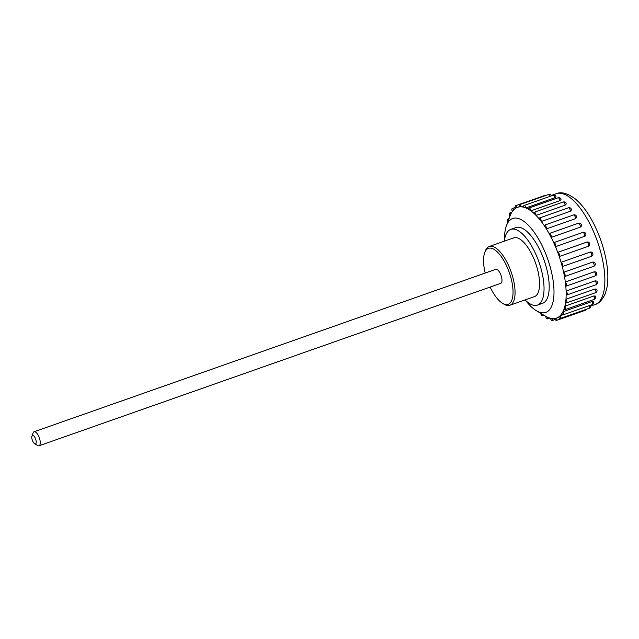 <?xml version="1.0" encoding="UTF-8"?>
<svg xmlns="http://www.w3.org/2000/svg" width="639" height="639" viewBox="0 0 639 639"><rect width="100%" height="100%" fill="white"/><g stroke="black" fill="none" stroke-linecap="round" stroke-linejoin="round"><path stroke-width="0.96" d="M504.506 240.192A49.794 19.537 70.6 0 1 506.439 225.719A49.794 19.537 70.6 0 1 506.687 225.072A49.794 19.537 70.6 0 1 547.879 259.546A49.794 19.537 70.6 0 1 536.329 310.682A49.794 19.537 70.6 0 1 525.753 300.602M504.379 241.167A40.129 15.743 70.6 0 1 505.904 234.721A40.129 15.743 70.6 0 1 510.769 229.393L515.929 227.58A40.129 15.743 70.6 0 1 544.101 260.209A40.129 15.743 70.6 0 1 542.559 303.293L537.407 305.107A40.129 15.743 70.6 0 1 525.058 299.923M31.95 436.117L33.164 432.835A7.428 2.915 70.6 0 1 34.107 431.756A7.428 2.915 70.6 0 1 39.322 437.795A7.428 2.915 70.6 0 1 39.035 445.774A7.428 2.915 70.6 0 1 37.629 445.519L34.626 443.722A4.457 1.749 70.6 0 1 33.076 441.9A4.457 1.749 70.6 0 1 31.95 436.117A4.457 1.749 70.6 0 1 35.64 439.089A4.457 1.749 70.6 0 1 34.626 443.722M34.107 431.756L495.824 269.315A7.428 2.915 70.6 0 1 501.04 275.353A7.428 2.915 70.6 0 1 500.76 283.333L39.035 445.774M485.201 273.053A29.658 11.638 70.6 0 1 484.705 252.669L485.313 251.023A31.143 12.221 70.6 0 1 485.472 250.624A31.143 12.221 70.6 0 1 489.242 246.486A31.143 12.221 70.6 0 1 511.104 271.815A31.143 12.221 70.6 0 1 509.914 305.25A31.143 12.221 70.6 0 1 504.011 304.172L502.51 303.277A29.658 11.638 70.6 0 1 490.129 287.071M489.242 246.486L513.748 237.868A31.143 12.221 70.6 0 1 535.61 263.196A31.143 12.221 70.6 0 1 534.42 296.632L509.914 305.25M510.769 229.393A40.129 15.743 70.6 0 1 538.941 262.022A40.129 15.743 70.6 0 1 537.407 305.107M484.705 252.669A29.658 11.638 70.6 0 1 484.857 252.285A29.658 11.638 70.6 0 1 509.395 272.813A29.658 11.638 70.6 0 1 502.51 303.277M508.756 219.473A2.229 0.879 -109.4 0 0 507.925 219.025A2.229 0.879 -109.4 0 0 507.941 221.669M540.642 313.262A2.229 0.879 -109.4 0 0 542.343 315.522A2.229 0.879 -109.4 0 0 542.711 314.5M547.711 317.303A58.708 23.036 70.6 0 1 545.626 316.233A2.229 0.879 -109.4 0 0 547.415 318.909A2.229 0.879 -109.4 0 0 547.711 317.303A58.708 23.036 70.6 0 0 550.459 318.262A2.229 0.879 -109.4 0 0 552.176 320.562A2.229 0.879 -109.4 0 0 552.392 318.581A58.708 23.036 70.6 0 1 550.459 318.262M558.702 316.952A2.229 0.879 -109.4 0 0 560.163 318.494A2.229 0.879 -109.4 0 0 560.115 315.762A58.708 23.036 70.6 0 1 558.702 316.952A58.708 23.036 70.6 0 1 556.569 318.062A58.708 23.036 70.6 0 1 554.868 318.502A2.229 0.879 -109.4 0 0 556.473 320.427A2.229 0.879 -109.4 0 0 556.569 318.062L558.837 317.263M562.807 314.811L560.115 315.762A58.708 23.036 70.6 0 0 561.833 313.653A2.229 0.879 -109.4 0 0 563.135 314.843A2.229 0.879 -109.4 0 0 562.919 311.76A58.708 23.036 70.6 0 1 561.833 313.653M563.135 314.843L592.153 304.635A2.229 0.879 -109.4 0 0 591.938 301.544L562.919 311.76A58.708 23.036 70.6 0 0 564.165 308.717A2.229 0.879 -109.4 0 0 565.291 309.58A2.229 0.879 -109.4 0 0 565.635 308.278A2.229 0.879 -109.4 0 0 564.892 306.177A58.708 23.036 70.6 0 1 564.165 308.717M565.291 309.58L594.31 299.371A2.229 0.879 -109.4 0 0 594.653 298.07A2.229 0.879 -109.4 0 0 593.911 295.969L564.892 306.177A58.708 23.036 70.6 0 0 565.627 302.311A2.229 0.879 -109.4 0 0 566.561 302.886A2.229 0.879 -109.4 0 0 566.881 301.4A2.229 0.879 -109.4 0 0 565.97 299.196A58.708 23.036 70.6 0 1 565.627 302.311M566.561 302.886L595.58 292.67A2.229 0.879 -109.4 0 0 595.899 291.192A2.229 0.879 -109.4 0 0 594.989 288.988L565.97 299.196A58.708 23.036 70.6 0 0 566.162 294.619A2.229 0.879 -109.4 0 0 566.897 294.962A2.229 0.879 -109.4 0 0 567.184 293.293A2.229 0.879 -109.4 0 0 566.114 291.049A58.708 23.036 70.6 0 1 566.162 294.619M566.897 294.962L595.915 284.754A2.229 0.879 -109.4 0 0 596.203 283.085A2.229 0.879 -109.4 0 0 595.133 280.841L566.114 291.049A58.708 23.036 70.6 0 0 565.771 285.913A2.229 0.879 -109.4 0 0 566.306 286.064A2.229 0.879 -109.4 0 0 566.545 284.211A2.229 0.879 -109.4 0 0 565.315 281.983A58.708 23.036 70.6 0 1 565.771 285.913M566.306 286.064L595.324 275.856A2.229 0.879 -109.4 0 0 595.564 274.003A2.229 0.879 -109.4 0 0 594.334 271.775L565.315 281.983A58.708 23.036 70.6 0 0 564.445 276.455A2.229 0.879 -109.4 0 0 564.788 276.495A2.229 0.879 -109.4 0 0 564.988 274.45A2.229 0.879 -109.4 0 0 563.614 272.302A58.708 23.036 70.6 0 1 564.445 276.455M564.788 276.495L593.807 266.279A2.229 0.879 -109.4 0 0 594.006 264.234A2.229 0.879 -109.4 0 0 592.633 262.094L563.614 272.302A58.708 23.036 70.6 0 0 562.24 266.559A2.229 0.879 -109.4 0 0 562.408 266.543A2.229 0.879 -109.4 0 0 562.544 264.306A2.229 0.879 -109.4 0 0 561.058 262.317A58.708 23.036 70.6 0 1 562.24 266.559M591.259 256.351A2.229 0.879 -109.4 0 0 591.426 256.335A2.229 0.879 -109.4 0 0 591.562 254.098A2.229 0.879 -109.4 0 0 590.077 252.109L561.058 262.317A58.708 23.036 70.6 0 0 559.221 256.535A2.229 0.879 -109.4 0 0 559.229 256.535A2.229 0.879 -109.4 0 0 559.309 254.146A2.229 0.879 -109.4 0 0 557.743 252.333A58.708 23.036 70.6 0 1 559.221 256.535M584.509 236.51A2.229 0.879 -109.4 0 0 584.397 234.01A2.229 0.879 -109.4 0 0 582.896 232.38A2.229 2.229 0 0 1 585.172 236.103L555.491 246.718A2.229 0.879 -109.4 0 0 555.379 244.226A2.229 0.879 -109.4 0 0 553.877 242.588A2.229 0.879 -109.4 0 0 553.725 242.692A58.708 23.036 70.6 0 1 555.491 246.718A58.708 23.036 70.6 0 1 557.719 252.341A2.229 0.879 -109.4 0 0 557.719 252.341L586.762 242.117A2.229 0.879 -109.4 0 0 586.738 242.133L557.775 252.325M588.239 246.327L559.229 256.535L588.247 246.327A2.229 0.879 -109.4 0 0 588.247 246.327A2.229 0.879 -109.4 0 0 588.327 243.93A2.229 0.879 -109.4 0 0 586.762 242.117A2.229 2.229 0 0 1 589.605 243.483A2.229 2.229 0 0 1 588.247 246.327M549.181 233.698A58.708 23.036 70.6 0 1 551.161 237.404A2.229 0.879 -109.4 0 0 550.866 234.88A2.229 0.879 -109.4 0 0 549.444 233.427A2.229 0.879 -109.4 0 0 549.181 233.698A58.708 23.036 70.6 0 0 546.377 228.914A2.229 0.879 -109.4 0 0 545.922 226.414A2.229 0.879 -109.4 0 0 544.58 225.144A2.229 0.879 -109.4 0 0 544.252 225.631A58.708 23.036 70.6 0 1 546.377 228.914L575.396 218.706A2.229 0.879 -109.4 0 0 574.94 216.206A2.229 0.879 -109.4 0 0 573.598 214.936L544.58 225.144M580.18 227.196A2.229 0.879 -109.4 0 0 579.885 224.672A2.229 0.879 -109.4 0 0 578.463 223.219A2.229 2.229 0 0 1 581.186 226.342L580.18 227.196L551.161 237.404A58.708 23.036 70.6 0 1 553.725 242.692M539.092 218.754A58.708 23.036 70.6 0 1 541.289 221.501A2.229 0.879 -109.4 0 0 540.706 219.097A2.229 0.879 -109.4 0 0 539.452 217.995A2.229 0.879 -109.4 0 0 539.092 218.754A58.708 23.036 70.6 0 0 536.065 215.415A2.229 0.879 -109.4 0 0 535.386 213.154A2.229 0.879 -109.4 0 0 534.22 212.22A2.229 0.879 -109.4 0 0 533.861 213.29A58.708 23.036 70.6 0 1 536.065 215.415L565.084 205.207A2.229 0.879 -109.4 0 0 564.405 202.946A2.229 0.879 -109.4 0 0 563.239 202.004L534.22 212.22M570.308 211.293A2.229 0.879 -109.4 0 0 569.724 208.881A2.229 0.879 -109.4 0 0 568.47 207.787A2.229 2.229 0 0 1 571.434 210.071L570.308 211.293L541.289 221.501A58.708 23.036 70.6 0 1 544.252 225.631M528.725 209.416A58.708 23.036 70.6 0 1 530.873 210.854A2.229 0.879 -109.4 0 0 529.052 207.994A2.229 0.879 -109.4 0 0 528.725 209.416A58.708 23.036 70.6 0 0 525.873 207.955A2.229 0.879 -109.4 0 0 524.124 205.462A2.229 0.879 -109.4 0 0 523.86 207.26A58.708 23.036 70.6 0 1 525.873 207.955L554.892 197.747A2.229 0.879 -109.4 0 0 553.142 195.254L524.124 205.462M559.892 200.646A2.229 0.879 -109.4 0 0 558.071 197.786A2.229 2.229 0 0 1 561.026 199.592L559.892 200.646L530.873 210.854A58.708 23.036 70.6 0 1 533.861 213.29M519.419 206.876A58.708 23.036 70.6 0 1 521.232 206.82A2.229 0.879 -109.4 0 0 519.571 204.704A2.229 0.879 -109.4 0 0 519.419 206.876A58.708 23.036 70.6 0 0 517.494 207.332A58.708 23.036 70.6 0 0 517.103 207.475A2.229 0.879 -109.4 0 0 515.561 205.742A2.229 0.879 -109.4 0 0 515.537 208.29A58.708 23.036 70.6 0 1 517.103 207.475M523.796 205.918L521.232 206.82A58.708 23.036 70.6 0 1 523.86 207.26M512.35 211.461A58.708 23.036 70.6 0 1 513.604 209.911A2.229 0.879 -109.4 0 0 512.222 208.546A2.229 0.879 -109.4 0 0 512.35 211.461A58.708 23.036 70.6 0 0 510.865 214.041A2.229 0.879 -109.4 0 0 509.642 213.019A2.229 0.879 -109.4 0 0 509.946 216.27M506.439 225.719L510.09 215.878A58.708 23.036 70.6 0 1 510.385 215.119A58.708 23.036 70.6 0 1 510.865 214.041M545.626 316.233A58.708 23.036 70.6 0 1 545.339 316.065L536.329 310.682M554.868 318.502A58.708 23.036 70.6 0 1 552.392 318.581M513.604 209.911A58.708 23.036 70.6 0 1 515.537 208.29M553.142 195.254A2.229 2.229 0 0 1 556.058 196.884L554.892 197.747M563.239 202.004A2.229 2.229 0 0 1 566.21 204.033L565.084 205.207M573.598 214.936A2.229 2.229 0 0 1 576.506 217.572L575.396 218.706M590.077 252.109L590.748 251.998A2.229 2.229 0 0 1 591.426 256.335L562.408 266.543M592.633 262.094L593.903 262.11A2.229 2.229 0 0 1 593.807 266.279M594.334 271.775L595.891 271.95A2.229 2.229 0 0 1 595.324 275.856M595.133 280.841L596.77 281.088A2.229 2.229 0 0 1 595.915 284.754M594.989 288.988L596.602 289.211A2.229 2.229 0 0 1 595.58 292.67M593.911 295.969L595.46 296.097A2.229 2.229 0 0 1 594.31 299.371M591.938 301.544L593.399 301.512A2.229 2.229 0 0 1 592.153 304.635M602.273 296.688A58.708 23.036 -109.4 0 0 592.92 230.2A58.708 23.036 -109.4 0 0 556.186 193.713C561.05 191.54 567.288 193.17 574.9 198.617C579.996 202.739 584.805 208.482 589.326 215.838C597.193 228.874 602.729 243.211 605.916 258.875C608.208 270.561 608.456 280.609 606.667 289.004L605.077 294.124C602.138 300.154 598.831 303.605 595.157 304.483A58.708 23.036 -109.4 0 0 602.273 296.688M556.473 320.427L585.492 310.219A2.229 0.879 -109.4 0 0 585.851 309.46M560.163 318.494L589.182 308.286A2.229 0.879 -109.4 0 0 589.19 305.682M553.877 242.588L582.896 232.38A2.229 0.879 -109.4 0 0 582.744 232.484M550.155 196.301A2.229 0.879 -109.4 0 0 548.589 194.496L519.571 204.704M545.147 195.71A2.229 0.879 -109.4 0 0 544.58 195.534L515.561 205.742M507.925 219.025L509.075 218.618M542.343 315.522L543.653 315.059M547.415 318.909L549.788 318.078M552.176 320.562L555.291 319.468M549.444 233.427L578.463 223.219M539.452 217.995L568.47 207.787M529.052 207.994L558.071 197.786M512.222 208.546L515.29 207.467M509.642 213.019L511.823 212.252M556.186 193.713L551.249 195.454M519.355 206.677L517.494 207.332M595.157 304.483L590.668 306.065M545.834 195.47A2.229 2.229 0 0 0 544.58 195.534M551.433 195.853A2.229 2.229 0 0 0 548.589 194.496M589.182 308.286A2.229 2.229 0 0 0 590.5 305.314M585.492 310.219A2.229 2.229 0 0 0 586.722 309.156"/></g></svg>
